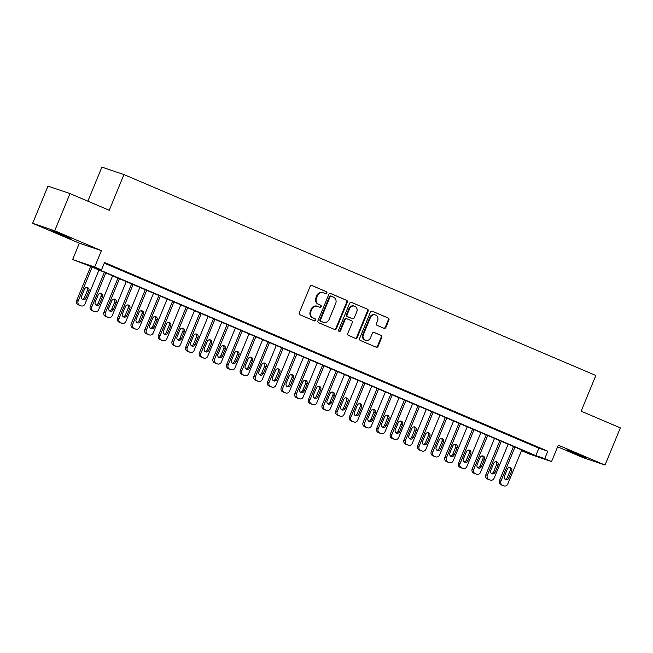 <?xml version="1.0" encoding="UTF-8"?>
<svg xmlns="http://www.w3.org/2000/svg" width="653" height="653" viewBox="0 0 653 653"><rect width="100%" height="100%" fill="white"/><g stroke="black" fill="none" stroke-linecap="round" stroke-linejoin="round"><path stroke-width="0.98" d="M326.818 293.066A1.102 1.02 108.7 0 0 326.296 291.646L312.077 285.59A1.584 1.453 108.7 0 0 310.134 286.479L299.303 312.763A1.584 1.453 108.7 0 0 300.037 314.795L314.264 320.852A1.102 1.02 108.7 0 0 315.619 320.223A1.102 1.02 108.7 0 0 315.105 318.803L313.26 318.019A5.053 4.653 108.7 0 1 310.901 311.522L311.808 309.334A5.053 4.653 108.7 0 1 318.019 306.486L319.856 307.269A1.102 1.02 108.7 0 0 321.219 306.649A1.102 1.02 108.7 0 0 320.705 305.229L318.86 304.437A5.053 4.653 108.7 0 1 316.501 297.948L317.407 295.752A5.053 4.653 108.7 0 1 323.619 292.903L325.455 293.687A1.102 1.02 108.7 0 0 326.818 293.066M325.153 293.556A1.102 1.02 108.7 0 0 325.7 291.442L311.726 285.492M313.954 320.721A1.102 1.02 108.7 0 0 314.509 318.607L313.26 318.019M319.554 307.139A1.102 1.02 108.7 0 0 320.109 305.024L318.86 304.437M580.084 455.076L566.747 449.86L581.439 456.169L585.798 457.712L580.084 455.076M65.21 235.88L51.873 230.664L66.573 236.974L70.924 238.516L65.21 235.88M383.94 328.288A1.584 1.453 108.7 0 0 385.882 327.398L388.919 320.019A1.584 1.453 108.7 0 0 388.184 317.987L372.381 311.269A1.584 1.453 108.7 0 0 370.447 312.158L359.607 338.442A1.584 1.453 108.7 0 0 360.35 340.466L376.144 347.192A1.584 1.453 108.7 0 0 378.087 346.302L381.76 337.397A1.584 1.453 108.7 0 0 381.017 335.364L374.259 332.491A1.584 1.453 108.7 0 0 372.316 333.381L370.496 337.797A4.228 3.894 108.7 0 1 365.558 340.278A4.228 3.894 108.7 0 1 363.337 334.744L370.471 317.44A4.228 3.894 108.7 0 1 375.402 314.966A4.228 3.894 108.7 0 1 377.63 320.492L376.438 323.374A1.584 1.453 108.7 0 0 377.181 325.406L383.94 328.288M544.741 458.643L551.565 461.549L529.526 454.08L522.702 451.174L531.64 454.202L88.375 265.485L72.622 259.559L94.661 267.028L101.476 269.926L92.546 266.897L535.811 455.614L544.741 458.643L547.81 451.207L104.545 262.49L101.476 269.926M70.018 193.582L54.689 230.77L32.65 223.302L47.979 186.113L70.018 193.582L109.231 210.274L123.948 174.571L595.854 375.483L581.137 411.186L620.35 427.878L605.021 465.067L558.307 445.183L551.565 461.549M32.65 223.302L79.364 243.194L101.403 250.662L54.689 230.77M101.403 250.662L94.661 267.028M347.282 302.298A1.584 1.453 108.7 0 0 346.547 300.266L330.753 293.54A1.584 1.453 108.7 0 0 328.81 294.43L317.978 320.713A1.584 1.453 108.7 0 0 318.713 322.745L334.507 329.471A1.584 1.453 108.7 0 0 336.45 328.581L347.282 302.298L346.686 302.094A1.584 1.453 108.7 0 0 345.951 300.062L330.402 293.442M351.567 302.404L367.361 309.13A1.584 1.453 108.7 0 1 368.104 311.154L357.264 337.446A1.584 1.453 108.7 0 1 355.33 338.336L348.563 335.454A1.584 1.453 108.7 0 1 347.829 333.422L352.22 322.762A1.584 1.453 108.7 0 0 351.485 320.737L347.004 318.827A1.584 1.453 108.7 0 0 345.062 319.717L340.491 330.81A1.102 1.02 108.7 0 1 339.193 331.463A1.102 1.02 108.7 0 1 338.613 330.018L349.624 303.294A1.584 1.453 108.7 0 1 351.567 302.404L351.379 302.339M557.638 446.807L582.982 457.598L605.021 465.067M114.544 267.126L104.872 263.135L114.544 267.126M128.184 272.93L118.511 268.938L128.184 272.93M141.823 278.733L132.151 274.75L141.823 278.733M155.463 284.545L145.79 280.553L155.463 284.545M169.103 290.348L159.43 286.357L169.103 290.348M182.742 296.152L173.069 292.169L182.742 296.152M196.382 301.964L186.709 297.972L196.382 301.964M210.021 307.767L200.349 303.784L210.021 307.767M223.661 313.579L213.988 309.587L223.661 313.579M237.3 319.382L227.628 315.391L237.3 319.382M250.932 325.186L241.259 321.203L250.932 325.186M264.571 330.998L254.899 327.006L264.571 330.998M278.211 336.801L268.538 332.81L278.211 336.801M291.85 342.605L282.178 338.621L291.85 342.605M305.49 348.416L295.817 344.425L305.49 348.416M319.129 354.22L309.457 350.237L319.129 354.22M332.769 360.032L323.096 356.04L332.769 360.032M346.408 365.835L336.736 361.844L346.408 365.835M360.048 371.639L350.375 367.655L360.048 371.639M373.687 377.45L364.015 373.459L373.687 377.45M387.327 383.254L377.654 379.262L387.327 383.254M400.966 389.057L391.294 385.074L400.966 389.057M414.606 394.869L404.933 390.878L414.606 394.869M428.237 400.673L418.565 396.689L428.237 400.673M441.877 406.484L432.204 402.493L441.877 406.484M455.516 412.288L445.844 408.296L455.516 412.288M469.156 418.091L459.483 414.108L469.156 418.091M482.796 423.903L473.123 419.912L482.796 423.903M496.435 429.707L486.763 425.715L496.435 429.707M510.075 435.51L500.402 431.527L510.075 435.51M523.714 441.322L514.042 437.33L523.714 441.322M104.268 263.151L538.872 448.178L547.81 451.207M527.681 443.142L537.354 447.125L527.681 443.142M123.948 174.571L101.909 167.103L87.861 201.181M522.971 450.513L522.702 451.174M79.364 243.194L72.622 259.559M538.872 448.178L535.811 455.614M323.308 292.789L322.713 292.585A5.053 4.653 108.7 0 0 316.811 295.556L317.407 295.752M318.264 304.241A5.053 4.653 108.7 0 1 315.905 297.744L316.811 295.556M317.717 306.371L317.121 306.167A5.053 4.653 108.7 0 0 311.212 309.13L311.808 309.334M312.665 317.815A5.053 4.653 108.7 0 1 310.306 311.326L311.212 309.13M334.263 329.365A1.584 1.453 108.7 0 0 335.854 328.377L346.686 302.094M331.381 296.209A1.102 1.02 108.7 0 0 330.018 296.837L320.509 319.905A1.102 1.02 108.7 0 0 321.031 321.325L322.966 322.149A5.053 4.653 108.7 0 0 329.177 319.301L335.683 303.531A5.053 4.653 108.7 0 0 333.324 297.033L331.381 296.209M331.242 296.168L330.785 296.005A1.102 1.02 108.7 0 0 329.422 296.633L330.018 296.837M323.276 322.272L322.68 322.068A5.053 4.653 108.7 0 1 322.37 321.953L320.435 321.121A1.102 1.02 108.7 0 1 319.913 319.701L329.422 296.633M351.224 302.306L367.361 309.13M355.077 338.221A1.584 1.453 108.7 0 0 356.669 337.242L367.508 310.959A1.584 1.453 108.7 0 0 366.766 308.926M346.808 318.762L346.408 318.623A1.584 1.453 108.7 0 0 344.466 319.513L339.895 330.614L340.491 330.81M338.915 331.308A1.102 1.02 108.7 0 0 339.895 330.614M356.783 311.701A4.228 3.894 108.7 0 0 354.555 306.175A4.228 3.894 108.7 0 0 349.616 308.657L347.11 314.754A1.584 1.453 108.7 0 0 347.845 316.778L352.326 318.688A1.584 1.453 108.7 0 0 354.269 317.799L356.783 311.701M354.555 306.175L353.959 305.971A4.228 3.894 108.7 0 0 349.029 308.453L349.616 308.657M351.926 318.55A1.584 1.453 108.7 0 1 351.73 318.484L347.249 316.574A1.584 1.453 108.7 0 1 346.514 314.55L349.029 308.453M375.402 314.966L374.806 314.762A4.228 3.894 108.7 0 0 369.876 317.244L370.471 317.44M365.558 340.278L364.962 340.074A4.228 3.894 108.7 0 1 362.741 334.548L369.876 317.244M375.891 347.086A1.584 1.453 108.7 0 0 377.491 346.106L381.164 337.193A1.584 1.453 108.7 0 0 380.421 335.169L373.916 332.393M383.686 328.181A1.584 1.453 108.7 0 0 385.286 327.194L388.323 319.815A1.584 1.453 108.7 0 0 387.588 317.791L372.039 311.171M90.718 266.481L76.654 300.592A3.216 2.963 -71.3 0 0 78.156 304.731L79.519 305.31A3.216 2.963 -71.3 0 0 79.911 305.449M98.978 269.999L84.963 304.004A3.216 2.963 108.7 0 1 81.013 305.816L79.65 305.237A3.216 2.963 108.7 0 1 78.148 301.098L92.163 267.101M82.237 299.245A2.579 2.367 108.7 0 0 84.457 297.621L87.396 290.479A2.579 2.367 108.7 0 0 86.743 287.5M85.943 298.127L88.89 290.985A2.579 2.367 108.7 0 0 87.535 287.614A2.579 2.367 108.7 0 0 84.523 289.124L81.584 296.266A2.579 2.367 108.7 0 0 82.939 299.637A2.579 2.367 108.7 0 0 85.943 298.127L84.457 297.621M104.358 272.293L90.294 306.404A3.216 2.963 -71.3 0 0 91.795 310.542L93.159 311.122A3.216 2.963 -71.3 0 0 93.55 311.252M112.618 275.811L98.603 309.808A3.216 2.963 108.7 0 1 94.652 311.628L93.289 311.04A3.216 2.963 108.7 0 1 91.787 306.91L105.802 272.905M95.877 305.049A2.579 2.367 108.7 0 0 98.097 303.425L101.035 296.291A2.579 2.367 108.7 0 0 100.382 293.311M99.583 303.931L102.529 296.789A2.579 2.367 108.7 0 0 101.174 293.426A2.579 2.367 108.7 0 0 98.162 294.936L95.224 302.078A2.579 2.367 108.7 0 0 96.579 305.441A2.579 2.367 108.7 0 0 99.583 303.931L98.097 303.425M117.997 278.096L103.933 312.207A3.216 2.963 -71.3 0 0 105.435 316.346L106.798 316.925A3.216 2.963 -71.3 0 0 107.19 317.056M126.258 281.614L112.243 315.619A3.216 2.963 108.7 0 1 108.292 317.431L106.929 316.852A3.216 2.963 108.7 0 1 105.427 312.714L119.442 278.717M109.516 310.861A2.579 2.367 108.7 0 0 111.736 309.236L114.675 302.094A2.579 2.367 108.7 0 0 114.022 299.115M113.222 309.742L116.169 302.6A2.579 2.367 108.7 0 0 114.814 299.229A2.579 2.367 108.7 0 0 111.802 300.739L108.855 307.881A2.579 2.367 108.7 0 0 110.218 311.252A2.579 2.367 108.7 0 0 113.222 309.742L111.736 309.236M131.637 283.908L117.573 318.019A3.216 2.963 -71.3 0 0 119.075 322.149L120.438 322.737A3.216 2.963 -71.3 0 0 120.829 322.868M139.897 287.426L125.882 321.423A3.216 2.963 108.7 0 1 121.931 323.235L120.568 322.655A3.216 2.963 108.7 0 1 119.066 318.517L133.081 284.52M123.156 316.664A2.579 2.367 108.7 0 0 125.376 315.04L128.315 307.898A2.579 2.367 108.7 0 0 127.662 304.927M126.862 315.546L129.808 308.404A2.579 2.367 108.7 0 0 128.453 305.033A2.579 2.367 108.7 0 0 125.441 306.551L122.495 313.685A2.579 2.367 108.7 0 0 123.858 317.056A2.579 2.367 108.7 0 0 126.862 315.546L125.376 315.04M145.276 289.712L131.212 323.823A3.216 2.963 -71.3 0 0 132.714 327.961L134.077 328.541A3.216 2.963 -71.3 0 0 134.469 328.671M153.537 293.23L139.522 327.226A3.216 2.963 108.7 0 1 135.571 329.047L134.2 328.467A3.216 2.963 108.7 0 1 132.706 324.329L146.713 290.324M136.795 322.476A2.579 2.367 108.7 0 0 139.016 320.852L141.954 313.709A2.579 2.367 108.7 0 0 141.301 310.73M140.501 321.349L143.448 314.215A2.579 2.367 108.7 0 0 142.093 310.844A2.579 2.367 108.7 0 0 139.081 312.354L136.134 319.497A2.579 2.367 108.7 0 0 137.489 322.86A2.579 2.367 108.7 0 0 140.501 321.349L139.016 320.852M158.908 295.515L144.852 329.626A3.216 2.963 -71.3 0 0 146.354 333.765L147.717 334.344A3.216 2.963 -71.3 0 0 148.109 334.483M167.176 299.033L153.161 333.038A3.216 2.963 108.7 0 1 149.202 334.85L147.839 334.271A3.216 2.963 108.7 0 1 146.337 330.132L160.352 296.136M150.435 328.279A2.579 2.367 108.7 0 0 152.655 326.655L155.594 319.513A2.579 2.367 108.7 0 0 154.932 316.534M154.141 327.161L157.087 320.019A2.579 2.367 108.7 0 0 155.724 316.648A2.579 2.367 108.7 0 0 152.72 318.158L149.774 325.3A2.579 2.367 108.7 0 0 151.129 328.671A2.579 2.367 108.7 0 0 154.141 327.161L152.655 326.655M172.547 301.327L158.491 335.438A3.216 2.963 -71.3 0 0 159.993 339.576L161.356 340.156A3.216 2.963 -71.3 0 0 161.748 340.286M180.816 304.845L166.801 338.842A3.216 2.963 108.7 0 1 162.842 340.654L161.479 340.074A3.216 2.963 108.7 0 1 159.977 335.944L173.992 301.939M164.074 334.083A2.579 2.367 108.7 0 0 166.286 332.459L169.233 325.316A2.579 2.367 108.7 0 0 168.572 322.345M167.78 332.965L170.719 325.823A2.579 2.367 108.7 0 0 169.364 322.46A2.579 2.367 108.7 0 0 166.36 323.97L163.413 331.104A2.579 2.367 108.7 0 0 164.768 334.475A2.579 2.367 108.7 0 0 167.78 332.965L166.286 332.459M186.187 307.13L172.131 341.241A3.216 2.963 -71.3 0 0 173.633 345.38L174.996 345.959A3.216 2.963 -71.3 0 0 175.388 346.09M194.455 310.648L180.44 344.653A3.216 2.963 108.7 0 1 176.481 346.465L175.118 345.886A3.216 2.963 108.7 0 1 173.616 341.748L187.631 307.743M177.714 339.895A2.579 2.367 108.7 0 0 179.926 338.27L182.873 331.128A2.579 2.367 108.7 0 0 182.211 328.149M181.42 338.768L184.358 331.634A2.579 2.367 108.7 0 0 183.003 328.263A2.579 2.367 108.7 0 0 179.999 329.773L177.053 336.915A2.579 2.367 108.7 0 0 178.408 340.278A2.579 2.367 108.7 0 0 181.42 338.768L179.926 338.27M199.826 312.934L185.77 347.045A3.216 2.963 -71.3 0 0 187.272 351.183L188.635 351.763A3.216 2.963 -71.3 0 0 189.027 351.902M208.095 316.452L194.08 350.457A3.216 2.963 108.7 0 1 190.121 352.269L188.758 351.689A3.216 2.963 108.7 0 1 187.256 347.551L201.271 313.554M191.353 345.698A2.579 2.367 108.7 0 0 193.566 344.074L196.512 336.932A2.579 2.367 108.7 0 0 195.851 333.952M195.059 344.58L197.998 337.438A2.579 2.367 108.7 0 0 196.643 334.067A2.579 2.367 108.7 0 0 193.639 335.577L190.692 342.719A2.579 2.367 108.7 0 0 192.047 346.09A2.579 2.367 108.7 0 0 195.059 344.58L193.566 344.074M213.466 318.746L199.41 352.857A3.216 2.963 -71.3 0 0 200.912 356.995L202.275 357.575A3.216 2.963 -71.3 0 0 202.667 357.705M221.734 322.264L207.719 356.26A3.216 2.963 108.7 0 1 203.76 358.081L202.397 357.493A3.216 2.963 108.7 0 1 200.895 353.363L214.91 319.358M204.993 351.502A2.579 2.367 108.7 0 0 207.205 349.877L210.152 342.743A2.579 2.367 108.7 0 0 209.491 339.764M208.699 350.383L211.637 343.241A2.579 2.367 108.7 0 0 210.282 339.878A2.579 2.367 108.7 0 0 207.279 341.388L204.332 348.531A2.579 2.367 108.7 0 0 205.687 351.894A2.579 2.367 108.7 0 0 208.699 350.383L207.205 349.877M227.105 324.549L213.049 358.66A3.216 2.963 -71.3 0 0 214.551 362.799L215.914 363.378A3.216 2.963 -71.3 0 0 216.306 363.509M235.366 328.067L221.359 362.072A3.216 2.963 108.7 0 1 217.4 363.884L216.037 363.305A3.216 2.963 108.7 0 1 214.535 359.166L228.55 325.17M218.633 357.313A2.579 2.367 108.7 0 0 220.845 355.689L223.791 348.547A2.579 2.367 108.7 0 0 223.13 345.568M222.338 356.195L225.277 349.053A2.579 2.367 108.7 0 0 223.922 345.682A2.579 2.367 108.7 0 0 220.91 347.192L217.971 354.334A2.579 2.367 108.7 0 0 219.326 357.705A2.579 2.367 108.7 0 0 222.338 356.195L220.845 355.689M240.745 330.361L226.689 364.472A3.216 2.963 -71.3 0 0 228.191 368.602L229.554 369.19A3.216 2.963 -71.3 0 0 229.946 369.32M249.005 333.879L234.99 367.876A3.216 2.963 108.7 0 1 231.04 369.688L229.676 369.108A3.216 2.963 108.7 0 1 228.175 364.97L242.19 330.973M232.264 363.117A2.579 2.367 108.7 0 0 234.484 361.493L237.431 354.35A2.579 2.367 108.7 0 0 236.77 351.371M235.978 361.999L238.916 354.857A2.579 2.367 108.7 0 0 237.561 351.485A2.579 2.367 108.7 0 0 234.549 353.004L231.611 360.138A2.579 2.367 108.7 0 0 232.966 363.509A2.579 2.367 108.7 0 0 235.978 361.999L234.484 361.493M254.384 336.164L240.32 370.275A3.216 2.963 -71.3 0 0 241.822 374.414L243.194 374.993A3.216 2.963 -71.3 0 0 243.577 375.124M262.645 339.682L248.63 373.679A3.216 2.963 108.7 0 1 244.679 375.499L243.316 374.92A3.216 2.963 108.7 0 1 241.814 370.782L255.829 336.777M245.903 368.929A2.579 2.367 108.7 0 0 248.124 367.304L251.07 360.162A2.579 2.367 108.7 0 0 250.409 357.183M249.609 367.802L252.556 360.668A2.579 2.367 108.7 0 0 251.201 357.297A2.579 2.367 108.7 0 0 248.189 358.807L245.25 365.949A2.579 2.367 108.7 0 0 246.605 369.312A2.579 2.367 108.7 0 0 249.609 367.802L248.124 367.304M268.024 341.968L253.96 376.079A3.216 2.963 -71.3 0 0 255.462 380.217L256.825 380.797A3.216 2.963 -71.3 0 0 257.217 380.936M276.284 345.486L262.269 379.491A3.216 2.963 108.7 0 1 258.319 381.303L256.956 380.723A3.216 2.963 108.7 0 1 255.454 376.585L269.469 342.588M259.543 374.732A2.579 2.367 108.7 0 0 261.763 373.108L264.702 365.966A2.579 2.367 108.7 0 0 264.049 362.986M263.249 373.614L266.195 366.472A2.579 2.367 108.7 0 0 264.84 363.101A2.579 2.367 108.7 0 0 261.829 364.611L258.89 371.753A2.579 2.367 108.7 0 0 260.245 375.124A2.579 2.367 108.7 0 0 263.249 373.614L261.763 373.108M281.663 347.78L267.599 381.891A3.216 2.963 -71.3 0 0 269.101 386.029L270.464 386.609A3.216 2.963 -71.3 0 0 270.856 386.739M289.924 351.298L275.909 385.294A3.216 2.963 108.7 0 1 271.958 387.107L270.595 386.527A3.216 2.963 108.7 0 1 269.093 382.397L283.108 348.392M273.183 380.536A2.579 2.367 108.7 0 0 275.403 378.911L278.341 371.769A2.579 2.367 108.7 0 0 277.688 368.798M276.888 379.417L279.835 372.275A2.579 2.367 108.7 0 0 278.48 368.912A2.579 2.367 108.7 0 0 275.468 370.422L272.53 377.556A2.579 2.367 108.7 0 0 273.885 380.928A2.579 2.367 108.7 0 0 276.888 379.417L275.403 378.911M295.303 353.583L281.239 387.694A3.216 2.963 -71.3 0 0 282.741 391.833L284.104 392.412A3.216 2.963 -71.3 0 0 284.496 392.543M303.563 357.101L289.548 391.106A3.216 2.963 108.7 0 1 285.598 392.918L284.235 392.339A3.216 2.963 108.7 0 1 282.733 388.2L296.748 354.195M286.822 386.347A2.579 2.367 108.7 0 0 289.042 384.723L291.981 377.581A2.579 2.367 108.7 0 0 291.328 374.602M290.528 385.221L293.475 378.087A2.579 2.367 108.7 0 0 292.12 374.716A2.579 2.367 108.7 0 0 289.108 376.226L286.169 383.368A2.579 2.367 108.7 0 0 287.524 386.731A2.579 2.367 108.7 0 0 290.528 385.221L289.042 384.723M308.942 359.387L294.878 393.498A3.216 2.963 -71.3 0 0 296.38 397.636L297.744 398.216A3.216 2.963 -71.3 0 0 298.135 398.354M317.203 362.905L303.188 396.91A3.216 2.963 108.7 0 1 299.237 398.722L297.874 398.142A3.216 2.963 108.7 0 1 296.372 394.004L310.387 360.007M300.462 392.151A2.579 2.367 108.7 0 0 302.682 390.527L305.62 383.384A2.579 2.367 108.7 0 0 304.967 380.405M304.167 391.033L307.114 383.891A2.579 2.367 108.7 0 0 305.759 380.519A2.579 2.367 108.7 0 0 302.747 382.029L299.8 389.172A2.579 2.367 108.7 0 0 301.164 392.543A2.579 2.367 108.7 0 0 304.167 391.033L302.682 390.527M322.582 365.198L308.518 399.31A3.216 2.963 -71.3 0 0 310.02 403.448L311.383 404.027A3.216 2.963 -71.3 0 0 311.775 404.158M330.842 368.716L316.827 402.713A3.216 2.963 108.7 0 1 312.877 404.534L311.505 403.946A3.216 2.963 108.7 0 1 310.012 399.816L324.019 365.811M314.101 397.955A2.579 2.367 108.7 0 0 316.321 396.33L319.26 389.196A2.579 2.367 108.7 0 0 318.607 386.217M317.807 396.836L320.754 389.694A2.579 2.367 108.7 0 0 319.399 386.331A2.579 2.367 108.7 0 0 316.387 387.841L313.44 394.983A2.579 2.367 108.7 0 0 314.795 398.346A2.579 2.367 108.7 0 0 317.807 396.836L316.321 396.33M336.213 371.002L322.158 405.113A3.216 2.963 -71.3 0 0 323.659 409.251L325.023 409.831A3.216 2.963 -71.3 0 0 325.414 409.962M344.482 374.52L330.467 408.525A3.216 2.963 108.7 0 1 326.516 410.337L325.145 409.757A3.216 2.963 108.7 0 1 323.643 405.619L337.658 371.622M327.741 403.766A2.579 2.367 108.7 0 0 329.961 402.142L332.899 395A2.579 2.367 108.7 0 0 332.246 392.02M331.446 402.648L334.393 395.506A2.579 2.367 108.7 0 0 333.03 392.135A2.579 2.367 108.7 0 0 330.026 393.645L327.08 400.787A2.579 2.367 108.7 0 0 328.435 404.158A2.579 2.367 108.7 0 0 331.446 402.648L329.961 402.142M349.853 376.814L335.797 410.925A3.216 2.963 -71.3 0 0 337.299 415.055L338.662 415.643A3.216 2.963 -71.3 0 0 339.054 415.773M358.122 380.332L344.107 414.329A3.216 2.963 108.7 0 1 340.148 416.141L338.785 415.561A3.216 2.963 108.7 0 1 337.283 411.423L351.298 377.426M341.38 409.57A2.579 2.367 108.7 0 0 343.592 407.945L346.539 400.803A2.579 2.367 108.7 0 0 345.878 397.824M345.086 408.452L348.025 401.309A2.579 2.367 108.7 0 0 346.67 397.938A2.579 2.367 108.7 0 0 343.666 399.456L340.719 406.59A2.579 2.367 108.7 0 0 342.074 409.962A2.579 2.367 108.7 0 0 345.086 408.452L343.592 407.945M363.492 382.617L349.437 416.728A3.216 2.963 -71.3 0 0 350.939 420.867L352.302 421.446A3.216 2.963 -71.3 0 0 352.693 421.577M371.761 386.135L357.746 420.132A3.216 2.963 108.7 0 1 353.787 421.952L352.424 421.373A3.216 2.963 108.7 0 1 350.922 417.234L364.937 383.229M355.02 415.381A2.579 2.367 108.7 0 0 357.232 413.757L360.178 406.615A2.579 2.367 108.7 0 0 359.517 403.636M358.726 414.255L361.664 407.121A2.579 2.367 108.7 0 0 360.309 403.75A2.579 2.367 108.7 0 0 357.305 405.26L354.359 412.402A2.579 2.367 108.7 0 0 355.714 415.765A2.579 2.367 108.7 0 0 358.726 414.255L357.232 413.757M377.132 388.421L363.076 422.532A3.216 2.963 -71.3 0 0 364.578 426.67L365.941 427.25A3.216 2.963 -71.3 0 0 366.333 427.389M385.401 391.939L371.386 425.944A3.216 2.963 108.7 0 1 367.427 427.756L366.064 427.176A3.216 2.963 108.7 0 1 364.562 423.038L378.577 389.041M368.659 421.185A2.579 2.367 108.7 0 0 370.871 419.561L373.818 412.418A2.579 2.367 108.7 0 0 373.157 409.439M372.365 420.067L375.304 412.925A2.579 2.367 108.7 0 0 373.949 409.553A2.579 2.367 108.7 0 0 370.945 411.064L367.998 418.206A2.579 2.367 108.7 0 0 369.353 421.577A2.579 2.367 108.7 0 0 372.365 420.067L370.871 419.561M390.772 394.232L376.716 428.344A3.216 2.963 -71.3 0 0 378.218 432.482L379.581 433.061A3.216 2.963 -71.3 0 0 379.973 433.192M399.04 397.75L385.025 431.747A3.216 2.963 108.7 0 1 381.066 433.559L379.703 432.98A3.216 2.963 108.7 0 1 378.201 428.85L392.216 394.845M382.299 426.989A2.579 2.367 108.7 0 0 384.511 425.364L387.458 418.222A2.579 2.367 108.7 0 0 386.796 415.251M386.005 425.87L388.943 418.728A2.579 2.367 108.7 0 0 387.588 415.365A2.579 2.367 108.7 0 0 384.584 416.875L381.638 424.009A2.579 2.367 108.7 0 0 382.993 427.38A2.579 2.367 108.7 0 0 386.005 425.87L384.511 425.364M404.411 400.036L390.355 434.147A3.216 2.963 -71.3 0 0 391.857 438.285L393.22 438.865A3.216 2.963 -71.3 0 0 393.612 438.996M412.672 403.554L398.665 437.559A3.216 2.963 108.7 0 1 394.706 439.371L393.343 438.792A3.216 2.963 108.7 0 1 391.841 434.653L405.856 400.648M395.938 432.8A2.579 2.367 108.7 0 0 398.15 431.176L401.097 424.034A2.579 2.367 108.7 0 0 400.436 421.054M399.644 431.674L402.583 424.54A2.579 2.367 108.7 0 0 401.228 421.169A2.579 2.367 108.7 0 0 398.216 422.679L395.277 429.821A2.579 2.367 108.7 0 0 396.632 433.184A2.579 2.367 108.7 0 0 399.644 431.674L398.15 431.176M418.051 405.839L403.995 439.951A3.216 2.963 -71.3 0 0 405.497 444.089L406.86 444.669A3.216 2.963 -71.3 0 0 407.252 444.807M426.311 409.358L412.296 443.363A3.216 2.963 108.7 0 1 408.345 445.175L406.982 444.595A3.216 2.963 108.7 0 1 405.48 440.457L419.495 406.46M409.57 438.604A2.579 2.367 108.7 0 0 411.79 436.979L414.737 429.837A2.579 2.367 108.7 0 0 414.075 426.858M413.284 437.486L416.222 430.343A2.579 2.367 108.7 0 0 414.867 426.972A2.579 2.367 108.7 0 0 411.855 428.482L408.917 435.624A2.579 2.367 108.7 0 0 410.272 438.996A2.579 2.367 108.7 0 0 413.284 437.486L411.79 436.979M431.69 411.651L417.634 445.762A3.216 2.963 -71.3 0 0 419.128 449.901L420.499 450.48A3.216 2.963 -71.3 0 0 420.891 450.611M439.951 415.169L425.936 449.166A3.216 2.963 108.7 0 1 421.985 450.986L420.622 450.399A3.216 2.963 108.7 0 1 419.12 446.268L433.135 412.263M423.209 444.407A2.579 2.367 108.7 0 0 425.43 442.783L428.376 435.649A2.579 2.367 108.7 0 0 427.715 432.67M426.915 443.289L429.862 436.147A2.579 2.367 108.7 0 0 428.507 432.784A2.579 2.367 108.7 0 0 425.495 434.294L422.556 441.436A2.579 2.367 108.7 0 0 423.911 444.799A2.579 2.367 108.7 0 0 426.915 443.289L425.43 442.783M445.33 417.455L431.266 451.566A3.216 2.963 -71.3 0 0 432.768 455.704L434.131 456.284A3.216 2.963 -71.3 0 0 434.523 456.414M453.59 420.973L439.575 454.978A3.216 2.963 108.7 0 1 435.624 456.79L434.261 456.21A3.216 2.963 108.7 0 1 432.759 452.072L446.774 418.075M436.849 450.219A2.579 2.367 108.7 0 0 439.069 448.595L442.016 441.452A2.579 2.367 108.7 0 0 441.355 438.473M440.555 449.101L443.501 441.959A2.579 2.367 108.7 0 0 442.146 438.587A2.579 2.367 108.7 0 0 439.134 440.098L436.196 447.24A2.579 2.367 108.7 0 0 437.551 450.611A2.579 2.367 108.7 0 0 440.555 449.101L439.069 448.595M458.969 423.266L444.905 457.378A3.216 2.963 -71.3 0 0 446.407 461.508L447.77 462.095A3.216 2.963 -71.3 0 0 448.162 462.226M467.23 426.784L453.215 460.781A3.216 2.963 108.7 0 1 449.264 462.593L447.901 462.014A3.216 2.963 108.7 0 1 446.399 457.875L460.414 423.879M450.488 456.023A2.579 2.367 108.7 0 0 452.709 454.398L455.647 447.256A2.579 2.367 108.7 0 0 454.994 444.277M454.194 454.904L457.141 447.762A2.579 2.367 108.7 0 0 455.786 444.391A2.579 2.367 108.7 0 0 452.774 445.901L449.835 453.043A2.579 2.367 108.7 0 0 451.19 456.414A2.579 2.367 108.7 0 0 454.194 454.904L452.709 454.398M472.609 429.07L458.545 463.181A3.216 2.963 -71.3 0 0 460.047 467.319L461.41 467.899A3.216 2.963 -71.3 0 0 461.802 468.03M480.869 432.588L466.854 466.585A3.216 2.963 108.7 0 1 462.904 468.405L461.54 467.826A3.216 2.963 108.7 0 1 460.039 463.687L474.054 429.682M464.128 461.834A2.579 2.367 108.7 0 0 466.348 460.21L469.287 453.068A2.579 2.367 108.7 0 0 468.634 450.088M467.834 460.708L470.78 453.574A2.579 2.367 108.7 0 0 469.425 450.203A2.579 2.367 108.7 0 0 466.413 451.713L463.475 458.855A2.579 2.367 108.7 0 0 464.83 462.218A2.579 2.367 108.7 0 0 467.834 460.708L466.348 460.21M486.248 434.874L472.184 468.985A3.216 2.963 -71.3 0 0 473.686 473.123L475.049 473.703A3.216 2.963 -71.3 0 0 475.441 473.841M494.509 438.392L480.494 472.397A3.216 2.963 108.7 0 1 476.543 474.209L475.18 473.629A3.216 2.963 108.7 0 1 473.678 469.491L487.693 435.494M477.767 467.638A2.579 2.367 108.7 0 0 479.988 466.013L482.926 458.871A2.579 2.367 108.7 0 0 482.273 455.892M481.473 466.52L484.42 459.377A2.579 2.367 108.7 0 0 483.065 456.006A2.579 2.367 108.7 0 0 480.053 457.516L477.106 464.658A2.579 2.367 108.7 0 0 478.469 468.03A2.579 2.367 108.7 0 0 481.473 466.52L479.988 466.013M499.888 440.685L485.824 474.796A3.216 2.963 -71.3 0 0 487.326 478.935L488.689 479.514A3.216 2.963 -71.3 0 0 489.081 479.645M508.148 444.203L494.133 478.2A3.216 2.963 108.7 0 1 490.183 480.012L488.819 479.433A3.216 2.963 108.7 0 1 487.318 475.302L501.324 441.297M491.407 473.441A2.579 2.367 108.7 0 0 493.627 471.817L496.566 464.675A2.579 2.367 108.7 0 0 495.913 461.704M495.113 472.323L498.059 465.181A2.579 2.367 108.7 0 0 496.704 461.818A2.579 2.367 108.7 0 0 493.692 463.328L490.746 470.462A2.579 2.367 108.7 0 0 492.101 473.833A2.579 2.367 108.7 0 0 495.113 472.323L493.627 471.817M513.527 446.489L499.463 480.6A3.216 2.963 -71.3 0 0 500.965 484.738L502.328 485.318A3.216 2.963 -71.3 0 0 502.72 485.448M521.788 450.007L507.773 484.012A3.216 2.963 108.7 0 1 503.822 485.824L502.451 485.244A3.216 2.963 108.7 0 1 500.949 481.106L514.964 447.101M505.047 479.253A2.579 2.367 108.7 0 0 507.267 477.629L510.205 470.486A2.579 2.367 108.7 0 0 509.552 467.507M508.752 478.127L511.699 470.993A2.579 2.367 108.7 0 0 510.336 467.621A2.579 2.367 108.7 0 0 507.332 469.132L504.385 476.274A2.579 2.367 108.7 0 0 505.74 479.637A2.579 2.367 108.7 0 0 508.752 478.127L507.267 477.629M325.7 291.442L326.296 291.646M314.509 318.607L315.105 318.803M320.109 305.024L320.705 305.229M315.905 297.744L316.501 297.948M310.306 311.326L310.901 311.522M335.854 328.377L336.45 328.581M345.951 300.062L346.547 300.266M319.913 319.701L320.509 319.905M320.435 321.121L321.031 321.325M322.37 321.953L322.966 322.149M367.508 310.959L368.104 311.154M356.669 337.242L357.264 337.446M344.466 319.513L345.062 319.717M346.514 314.55L347.11 314.754M347.249 316.574L347.845 316.778M351.73 318.484L352.326 318.688M362.741 334.548L363.337 334.744M380.421 335.169L381.017 335.364M381.164 337.193L381.76 337.397M377.491 346.106L378.087 346.302M387.588 317.791L388.184 317.987M388.323 319.815L388.919 320.019M385.286 327.194L385.882 327.398M78.148 301.098L76.654 300.592M79.65 305.237L78.156 304.731M81.013 305.816L79.519 305.31M87.396 290.479L88.89 290.985M91.787 306.91L90.294 306.404M93.289 311.04L91.795 310.542M94.652 311.628L93.159 311.122M101.035 296.291L102.529 296.789M105.427 312.714L103.933 312.207M106.929 316.852L105.435 316.346M108.292 317.431L106.798 316.925M114.675 302.094L116.169 302.6M119.066 318.517L117.573 318.019M120.568 322.655L119.075 322.149M121.931 323.235L120.438 322.737M128.315 307.898L129.808 308.404M132.706 324.329L131.212 323.823M134.2 328.467L132.714 327.961M135.571 329.047L134.077 328.541M141.954 313.709L143.448 314.215M146.337 330.132L144.852 329.626M147.839 334.271L146.354 333.765M149.202 334.85L147.717 334.344M155.594 319.513L157.087 320.019M159.977 335.944L158.491 335.438M161.479 340.074L159.993 339.576M162.842 340.654L161.356 340.156M169.233 325.316L170.719 325.823M173.616 341.748L172.131 341.241M175.118 345.886L173.633 345.38M176.481 346.465L174.996 345.959M182.873 331.128L184.358 331.634M187.256 347.551L185.77 347.045M188.758 351.689L187.272 351.183M190.121 352.269L188.635 351.763M196.512 336.932L197.998 337.438M200.895 353.363L199.41 352.857M202.397 357.493L200.912 356.995M203.76 358.081L202.275 357.575M210.152 342.743L211.637 343.241M214.535 359.166L213.049 358.66M216.037 363.305L214.551 362.799M217.4 363.884L215.914 363.378M223.791 348.547L225.277 349.053M228.175 364.97L226.689 364.472M229.676 369.108L228.191 368.602M231.04 369.688L229.554 369.19M237.431 354.35L238.916 354.857M241.814 370.782L240.32 370.275M243.316 374.92L241.822 374.414M244.679 375.499L243.194 374.993M251.07 360.162L252.556 360.668M255.454 376.585L253.96 376.079M256.956 380.723L255.462 380.217M258.319 381.303L256.825 380.797M264.702 365.966L266.195 366.472M269.093 382.397L267.599 381.891M270.595 386.527L269.101 386.029M271.958 387.107L270.464 386.609M278.341 371.769L279.835 372.275M282.733 388.2L281.239 387.694M284.235 392.339L282.741 391.833M285.598 392.918L284.104 392.412M291.981 377.581L293.475 378.087M296.372 394.004L294.878 393.498M297.874 398.142L296.38 397.636M299.237 398.722L297.744 398.216M305.62 383.384L307.114 383.891M310.012 399.816L308.518 399.31M311.505 403.946L310.02 403.448M312.877 404.534L311.383 404.027M319.26 389.196L320.754 389.694M323.643 405.619L322.158 405.113M325.145 409.757L323.659 409.251M326.516 410.337L325.023 409.831M332.899 395L334.393 395.506M337.283 411.423L335.797 410.925M338.785 415.561L337.299 415.055M340.148 416.141L338.662 415.643M346.539 400.803L348.025 401.309M350.922 417.234L349.437 416.728M352.424 421.373L350.939 420.867M353.787 421.952L352.302 421.446M360.178 406.615L361.664 407.121M364.562 423.038L363.076 422.532M366.064 427.176L364.578 426.67M367.427 427.756L365.941 427.25M373.818 412.418L375.304 412.925M378.201 428.85L376.716 428.344M379.703 432.98L378.218 432.482M381.066 433.559L379.581 433.061M387.458 418.222L388.943 418.728M391.841 434.653L390.355 434.147M393.343 438.792L391.857 438.285M394.706 439.371L393.22 438.865M401.097 424.034L402.583 424.54M405.48 440.457L403.995 439.951M406.982 444.595L405.497 444.089M408.345 445.175L406.86 444.669M414.737 429.837L416.222 430.343M419.12 446.268L417.634 445.762M420.622 450.399L419.128 449.901M421.985 450.986L420.499 450.48M428.376 435.649L429.862 436.147M432.759 452.072L431.266 451.566M434.261 456.21L432.768 455.704M435.624 456.79L434.131 456.284M442.016 441.452L443.501 441.959M446.399 457.875L444.905 457.378M447.901 462.014L446.407 461.508M449.264 462.593L447.77 462.095M455.647 447.256L457.141 447.762M460.039 463.687L458.545 463.181M461.54 467.826L460.047 467.319M462.904 468.405L461.41 467.899M469.287 453.068L470.78 453.574M473.678 469.491L472.184 468.985M475.18 473.629L473.686 473.123M476.543 474.209L475.049 473.703M482.926 458.871L484.42 459.377M487.318 475.302L485.824 474.796M488.819 479.433L487.326 478.935M490.183 480.012L488.689 479.514M496.566 464.675L498.059 465.181M500.949 481.106L499.463 480.6M502.451 485.244L500.965 484.738M503.822 485.824L502.328 485.318M510.205 470.486L511.699 470.993M330.72 295.98L331.316 296.184M346.31 318.591L346.906 318.786M351.828 318.525L352.424 318.729M81.209 305.89L79.715 305.384M94.84 311.701L93.355 311.195M108.48 317.505L106.994 316.999M122.119 323.308L120.634 322.811M135.759 329.12L134.273 328.614M149.398 334.924L147.913 334.418M163.038 340.735L161.552 340.229M176.677 346.539L175.192 346.033M190.317 352.342L188.831 351.836M203.956 358.154L202.463 357.648M217.596 363.958L216.102 363.452M231.235 369.761L229.742 369.263M244.875 375.573L243.381 375.067M258.515 381.376L257.021 380.87M272.146 387.188L270.66 386.682M285.785 392.992L284.3 392.486M299.425 398.795L297.939 398.289M313.065 404.607L311.579 404.101M326.704 410.411L325.218 409.904M340.344 416.214L338.858 415.716M353.983 422.026L352.498 421.52M367.623 427.829L366.137 427.323M381.262 433.633L379.768 433.135M394.902 439.445L393.408 438.938M408.541 445.248L407.048 444.742M422.181 451.06L420.687 450.554M435.82 456.863L434.327 456.357M449.46 462.667L447.966 462.169M463.091 468.479L461.606 467.972M476.731 474.282L475.245 473.776M490.37 480.086L488.885 479.588M504.01 485.897L502.524 485.391"/></g></svg>
